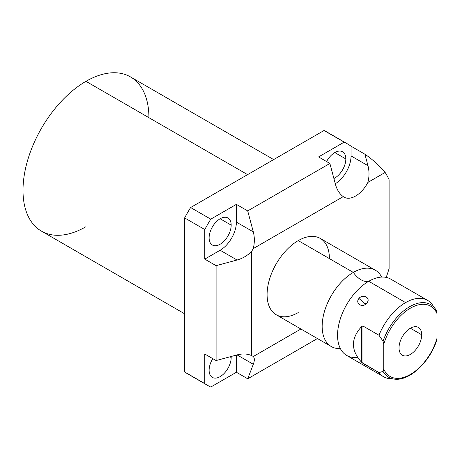 <?xml version="1.0" encoding="UTF-8"?>
<svg xmlns="http://www.w3.org/2000/svg" width="460" height="460" viewBox="0 0 460 460"><rect width="100%" height="100%" fill="white"/><g stroke="black" fill="none" stroke-linecap="round" stroke-linejoin="round"><path stroke-width="0.69" d="M148.919 117.674A89.039 51.405 120 0 0 85.957 81.322A89.039 51.405 120 0 0 23 190.371A89.039 51.405 120 0 0 85.957 226.722M251.511 251.585L251.511 355.551A22.971 13.265 -60 0 1 253.23 356.54L300.921 329.009L253.23 356.54A22.971 13.265 120 0 0 252.402 355.988A22.971 13.265 120 0 0 251.511 355.551C247.33 353.705 242.512 353.493 237.061 354.901L253.305 364.28C254.708 360.531 254.685 357.949 253.23 356.54C254.685 357.949 254.708 360.531 253.305 364.28L247.71 378.798L236.388 372.261L210.772 387.05L236.388 372.261L236.388 355.08L236.388 372.261L247.71 378.798L317.434 338.543L247.71 378.798L253.305 364.28L237.061 354.901L216.096 360.548L216.096 265.661L204.775 259.124L204.775 229.54L184.627 217.908L184.627 371.956L204.775 383.588L204.775 354.01L216.096 360.548L237.061 354.901C242.512 353.493 247.33 353.705 251.511 355.551L251.511 251.585A22.971 13.265 120 0 0 253.23 248.607A22.971 13.265 -60 0 1 251.511 251.585C247.33 255.679 242.512 258.491 237.061 260.015L216.096 265.661L204.775 259.124L220.144 250.251A22.971 13.265 120 0 0 236.388 222.117L236.388 204.367L247.71 210.904L329.883 163.461L318.561 156.923L344.178 142.134L324.03 130.502L190.618 207.523L210.772 219.155L236.388 204.367L210.772 219.155A139.535 80.557 120 0 0 204.775 229.54L184.627 217.908A139.535 80.557 -60 0 1 190.618 207.523L210.772 219.155A139.535 80.557 120 0 0 204.775 229.54L204.775 259.124L220.144 250.251L237.061 260.015C242.512 258.491 247.33 255.679 251.511 251.585M347.242 143.75A139.535 80.557 120 0 1 351.049 146.205L351.049 155.917L367.966 165.68L364.901 154.203L367.966 165.68C369.368 171.172 369.346 176.743 367.891 182.413C369.346 176.743 369.368 171.172 367.966 165.68L351.049 155.917A22.971 13.265 -60 0 1 335.294 183.758A22.971 13.265 120 0 0 351.049 155.917L351.049 146.205L364.901 154.203L351.049 146.205A139.535 80.557 120 0 0 344.178 142.134L318.561 156.923L329.883 163.461L247.71 210.904L253.305 231.88L236.388 222.117L236.388 204.367L247.71 210.904L253.305 231.88C254.708 237.366 254.685 242.943 253.23 248.607L343.263 196.627C339.578 193.93 336.979 189.871 335.478 184.437L329.883 163.461L335.478 184.437C336.979 189.871 339.578 193.93 343.263 196.627A22.971 13.265 120 0 0 344.091 197.179A22.971 13.265 120 0 0 367.891 182.413L385.141 172.448C378.948 165.226 372.203 159.143 364.901 154.203C372.203 159.143 378.948 165.226 385.141 172.448A139.535 80.557 120 0 1 389.103 179.705L389.103 268.554A139.535 80.557 120 0 1 386.21 277.397A139.535 80.557 120 0 0 389.103 268.554L389.103 179.705A139.535 80.557 120 0 0 385.141 172.448L367.891 182.413A22.971 13.265 -60 0 1 343.263 196.627L253.23 248.607C254.685 242.943 254.708 237.366 253.305 231.88L236.388 222.117A22.971 13.265 -60 0 1 220.144 250.251L237.061 260.015L216.096 265.661L216.096 360.548L204.775 354.01L204.775 383.588A139.535 80.557 120 0 0 207.707 385.434A139.535 80.557 120 0 0 210.772 387.05A139.535 80.557 120 0 1 204.775 383.588L184.627 371.956L184.627 217.908A139.535 80.557 -60 0 1 190.618 207.523L324.03 130.502A139.535 80.557 -60 0 1 327.089 132.118L347.242 143.75A139.535 80.557 120 0 0 344.178 142.134L324.03 130.502A139.535 80.557 -60 0 1 330.027 133.963M298.247 312.564A44.062 25.438 -60 0 1 267.087 294.572A44.062 25.438 -60 0 1 298.247 240.609A44.062 25.438 -60 0 1 329.4 258.595M207.707 385.434L187.559 373.802A139.535 80.557 -60 0 1 184.627 371.956A139.535 80.557 -60 0 0 190.618 375.417M184.627 313.8L41.44 231.133A89.039 51.405 -60 0 1 27.79 159.787A89.039 51.405 -60 0 1 85.957 81.322L247.583 174.639L85.957 81.322A89.039 51.405 -60 0 1 130.479 76.912L273.66 159.58M231.173 357.523A15.6 9.005 120 0 0 231.138 356.494A15.6 9.005 -60 0 1 231.173 357.523L229.948 356.816L231.173 357.523A15.6 9.005 -60 0 1 220.144 376.625A15.6 9.005 -60 0 1 209.116 370.26A15.6 9.005 120 0 0 212.347 377.401A15.6 9.005 120 0 0 224.365 373.221A15.6 9.005 120 0 0 231.173 357.523M212.79 358.639A15.6 9.005 120 0 0 209.116 370.26A15.6 9.005 -60 0 1 212.79 358.639M231.173 225.124A15.6 9.005 120 0 0 227.941 217.982A15.6 9.005 120 0 0 215.924 222.163A15.6 9.005 120 0 0 209.116 237.86A15.6 9.005 120 0 0 212.347 245.002A15.6 9.005 120 0 0 224.365 240.821A15.6 9.005 120 0 0 231.173 225.124L220.144 218.759L231.173 225.124A15.6 9.005 -60 0 1 220.144 244.231A15.6 9.005 -60 0 1 209.116 237.86A15.6 9.005 -60 0 1 220.144 218.759A15.6 9.005 -60 0 1 231.173 225.124M345.834 158.924A15.6 9.005 120 0 0 342.602 151.788A15.6 9.005 120 0 0 326.583 161.552A15.6 9.005 -60 0 1 338.738 151.127A15.6 9.005 -60 0 1 345.834 158.924L334.805 152.559L345.834 158.924A15.6 9.005 -60 0 1 333.897 178.514A15.6 9.005 120 0 0 345.834 158.924M331.286 346.541L276.213 314.743A44.062 25.438 -60 0 1 269.462 279.438A44.062 25.438 -60 0 1 298.247 240.609L353.32 272.406A44.062 25.438 120 0 0 324.53 311.23A44.062 25.438 120 0 0 331.286 346.541A44.062 25.438 120 0 0 340.377 348.582A44.062 25.438 120 0 1 322.874 318.308A44.062 25.438 120 0 1 353.32 272.406L298.247 240.609A44.062 25.438 -60 0 1 320.275 238.424L375.348 270.221A44.062 25.438 120 0 0 353.32 272.406A18.331 10.586 -120 0 0 368.719 281.296A18.331 10.586 60 0 1 353.32 272.406A44.062 25.438 120 0 1 381.662 277.07A44.062 25.438 120 0 0 375.348 270.221M357.541 357.305A44.062 25.438 -60 0 1 338.422 343.177A44.062 25.438 -60 0 1 368.719 281.296L405.593 302.582A44.062 25.438 120 0 0 378.965 335.259L362.969 326.025L361.721 326.439C350.704 338.416 350.704 350.393 361.721 362.371L378.965 372.617A44.062 25.438 120 0 0 383.559 376.723A44.062 25.438 120 0 0 392.489 378.77M383.559 376.723L346.685 355.43A44.062 25.438 -60 0 1 339.928 320.125A44.062 25.438 -60 0 1 368.719 281.296A44.062 25.438 -60 0 1 376.004 278.082L376.188 278.03M366.833 303.013C371.427 298.212 362.848 293.302 358.938 298.459C354.585 303.606 363.164 308.51 366.833 303.013C371.26 298.04 363.141 293.353 358.938 298.459L364.86 303.542L366.833 303.013L364.86 303.542L358.938 298.459C354.758 303.778 362.877 308.47 366.833 303.013M436.942 339.284L437 338.278A40.578 23.425 -60 0 1 410.372 374.452A40.578 23.425 -60 0 1 383.743 369.029L383.743 344.362A40.578 23.425 -60 0 1 410.372 308.188A40.578 23.425 -60 0 1 437 313.611L437 338.278L437 313.611L436.316 310.448L437 313.611A40.578 23.425 120 0 0 410.372 308.188A40.578 23.425 120 0 0 383.743 344.362L383.743 369.029L383.059 371.404L378.965 372.617L362.969 363.383L362.969 326.025L378.965 335.259L383.059 341.199L383.743 344.362L383.059 341.199A41.958 24.225 -60 0 1 408.67 307.274A41.958 24.225 -60 0 1 435.355 308.93A41.958 24.225 -60 0 1 436.316 310.448A41.958 24.225 120 0 0 435.355 308.93A41.958 24.225 120 0 0 408.67 307.274A41.958 24.225 120 0 0 383.059 341.199L378.965 335.259A44.062 25.438 -60 0 1 405.593 302.582L368.719 281.296A44.062 25.438 -60 0 1 390.747 279.111L427.627 300.403A44.062 25.438 120 0 0 405.593 302.582A44.062 25.438 -60 0 1 432.222 304.509A44.062 25.438 120 0 0 427.627 300.403M399.027 347.869A16.037 9.258 120 0 0 410.372 354.418A16.037 9.258 120 0 0 421.711 334.771A16.037 9.258 120 0 0 410.372 328.227A16.037 9.258 120 0 0 399.027 347.869A16.037 9.258 120 0 0 402.35 355.212A16.037 9.258 120 0 0 414.713 350.911A16.037 9.258 120 0 0 421.711 334.771L410.372 328.227L421.711 334.771A16.037 9.258 120 0 0 418.393 327.428A16.037 9.258 120 0 0 406.03 331.729A16.037 9.258 120 0 0 399.027 347.869M405.68 302.536L409.314 300.69M366.166 365.228L364.245 364.636M436.793 339.986C430.169 361.548 409.733 381.064 394.818 379.155L389.976 378.712A44.062 25.438 -60 0 1 378.965 372.617L383.059 371.404A41.958 24.225 120 0 0 394.818 379.155A41.958 24.225 -60 0 1 383.059 371.404L383.743 369.029A40.578 23.425 120 0 0 410.372 374.452A40.578 23.425 120 0 0 437 338.278L436.747 340.112M394.818 379.155A41.958 24.225 120 0 0 436.316 340.653M362.969 326.025L361.721 326.439L361.721 362.371L362.969 363.383L362.969 326.025M361.721 362.371C350.704 350.393 350.704 338.416 361.721 326.439L361.721 362.371M338.422 343.177L338.52 343.562M433.274 305.98L436.396 310.58"/></g></svg>
